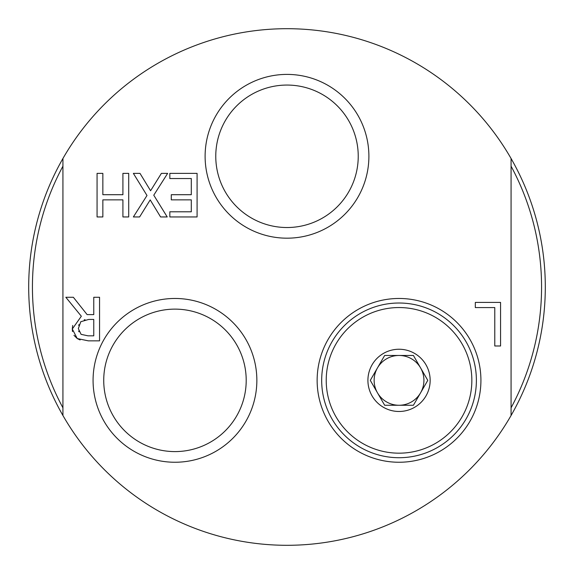 <?xml version="1.0" encoding="UTF-8"?>
<svg xmlns="http://www.w3.org/2000/svg" width="574" height="574" viewBox="0 0 574 574"><rect width="100%" height="100%" fill="white"/><g stroke="black" fill="none" stroke-linecap="round" stroke-linejoin="round"><path stroke-width="0.86" d="M321.684 380.361A77.347 77.347 0 0 1 399.03 303.015A77.347 77.347 0 0 1 476.384 380.361A77.347 77.347 0 0 1 399.03 457.715A77.347 77.347 0 0 1 321.684 380.361M399.03 307.549A72.812 72.812 0 0 1 462.092 416.767A72.812 72.812 0 0 1 335.977 416.767A72.812 72.812 0 0 1 399.03 307.549M377.47 367.912A24.897 24.897 0 0 1 399.03 355.464A24.897 24.897 0 0 0 377.47 367.912L370.287 380.361L377.47 392.81A24.897 24.897 0 0 1 377.47 367.912L384.659 355.464L399.03 355.464A24.897 24.897 0 0 1 420.591 367.912A24.897 24.897 0 0 0 399.03 355.464L413.409 355.464L420.591 367.912A24.897 24.897 0 0 1 399.03 405.258A24.897 24.897 0 0 1 377.47 392.81L384.659 405.258L413.409 405.258L427.781 380.361L420.591 367.912M399.03 411.479A31.118 31.118 0 0 1 367.912 380.361A31.118 31.118 0 0 1 399.03 349.243A31.118 31.118 0 0 1 430.156 380.361A31.118 31.118 0 0 1 399.03 411.479M62.932 166.18A254.569 254.569 0 0 0 62.932 407.82M62.932 158.496A258.3 258.3 0 0 0 287 545.3A258.3 258.3 0 0 0 511.068 158.496A258.3 258.3 0 0 0 62.932 158.496L62.932 415.504M511.068 407.82A254.569 254.569 0 0 0 511.068 166.18M88.676 319.453L80.805 321.713L78.329 328.558L81.085 334.348L88.009 335.833L93.763 335.833L93.763 319.453L88.676 319.453M511.068 415.504L511.068 158.496M97.063 173.377L102.854 173.377L102.854 194.708L122.915 194.708L122.915 173.377L128.705 173.377L128.705 216.95L122.915 216.95L122.915 199.86L102.854 199.86L102.854 216.95L97.063 216.95L97.063 173.377M197.09 173.377L197.09 216.95L169.832 216.95L169.832 211.792L191.3 211.792L191.3 199.86L171.282 199.86L171.282 194.708L191.3 194.708L191.3 178.536L169.832 178.536L169.832 173.377L197.09 173.377M133.362 173.377L139.999 173.377L150.589 190.747L161.394 173.377L167.644 173.377L153.767 195.196L167.221 216.95L160.584 216.95L150.201 199.896L139.611 216.95L133.362 216.95L146.994 195.483L133.362 173.377M72.503 331.578L72.295 329.017L81.336 316.238L65.831 297.275L73.35 297.275L87.126 314.617L93.763 314.617L93.763 297.275L99.553 297.275L99.553 340.848L88.324 340.848L77.239 338.552L73.953 335.309M80.109 339.959L77.239 338.552L72.295 329.017L72.683 325.451M78.667 331.047L78.925 331.75M78.932 324.604L78.688 325.408M85.052 319.725L84.17 319.89M475.322 302.412L500.571 302.412L500.571 345.986L494.781 345.986L494.781 307.571L475.322 307.571L475.322 302.412M358.233 156.293A71.233 71.233 0 0 1 287 227.526A71.233 71.233 0 0 1 215.767 156.293A71.233 71.233 0 0 1 287 85.06A71.233 71.233 0 0 1 358.233 156.293M205.112 156.293A81.888 81.888 0 0 0 327.948 227.211A81.888 81.888 0 0 0 327.948 85.375A81.888 81.888 0 0 0 205.112 156.293M246.203 380.361A71.233 71.233 0 0 1 174.97 451.594A71.233 71.233 0 0 1 103.729 380.361A71.233 71.233 0 0 1 174.97 309.128A71.233 71.233 0 0 1 246.203 380.361M93.074 380.361A81.888 81.888 0 0 0 215.91 451.279A81.888 81.888 0 0 0 215.91 309.443A81.888 81.888 0 0 0 93.074 380.361M317.142 380.361A81.888 81.888 0 0 0 439.978 451.279A81.888 81.888 0 0 0 439.978 309.443A81.888 81.888 0 0 0 317.142 380.361"/></g></svg>
